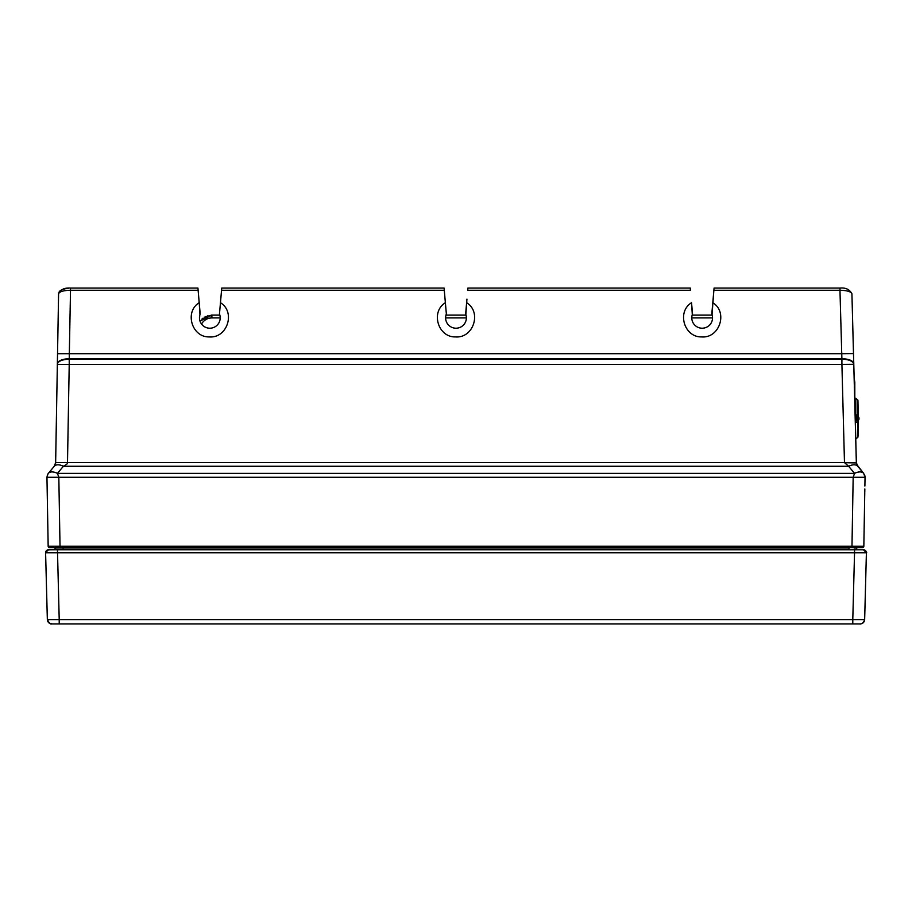 <?xml version="1.0" encoding="UTF-8"?>
<svg xmlns="http://www.w3.org/2000/svg" width="912" height="912" viewBox="0 0 912 912"><rect width="100%" height="100%" fill="white"/><g stroke="black" fill="none" stroke-linecap="round" stroke-linejoin="round"><path stroke-width="1.37" d="M54.606 547.77A1.482 1.482 0 0 0 54.173 547.69L54.161 547.69A1.482 1.482 0 0 1 54.606 547.77L55.643 549.138A1.482 1.482 0 0 0 54.606 547.77A1.482 1.482 0 0 1 55.643 549.138A1.482 1.482 0 0 0 54.275 547.702A1.482 1.482 0 0 1 55.643 549.138L63.053 549.138L48.564 549.776L861.931 549.776M861.92 549.776L856.345 549.776L855.627 549.127M860.483 549.776L857.85 549.776M853.609 549.776L854.191 549.776M48.564 549.776A2.964 2.964 0 0 0 45.6 552.82C50.855 546.505 47.39 551.247 49.396 549.776L57.456 549.776L59.212 619.59L47.344 619.59L45.6 552.82A2.964 2.964 0 0 1 48.564 549.776A2.964 2.964 0 0 0 45.6 552.82L854.544 552.82L852.788 619.59L864.656 619.59A4.446 4.446 0 0 1 860.21 623.922A4.446 4.446 0 0 0 864.656 619.59L866.4 552.82L854.544 552.82L854.544 549.776L855.422 549.776M47.321 618.347L47.344 619.59A4.446 4.446 0 0 0 51.79 623.922L51.79 623.922A4.446 4.446 0 0 1 47.344 619.59A4.446 4.446 0 0 0 51.79 623.922L59.212 623.922L51.79 623.922A4.446 4.446 0 0 1 47.344 619.59L47.492 620.593M866.4 552.82L863.436 549.776A2.964 2.964 0 0 1 866.4 552.82A2.964 2.964 0 0 0 863.436 549.776A2.964 2.964 0 0 1 866.4 552.82C867.244 552.649 866.263 551.635 863.447 549.776L854.544 549.776M864.679 618.45L864.656 619.59A4.446 4.446 0 0 1 860.21 623.922L59.212 623.922L59.212 619.59L852.788 619.59L852.788 623.922L860.198 623.922C858.306 623.728 862.912 625.381 864.656 619.59L864.519 620.536M68.229 623.922L68.947 623.922M858.146 623.922L843.053 623.922M854.191 549.127L856.357 549.138A1.482 1.482 0 0 1 857.394 547.77M854.84 546.242L863.835 546.242L851.979 546.242L853.176 477.272L854.555 473.374A11.867 6.395 -39.8 0 1 863.664 473.374L865.043 477.272L46.957 477.272L48.165 546.242A1.482 1.482 0 0 0 49.647 547.69L862.353 547.69A1.482 1.482 0 0 0 863.835 546.242L864.633 500.323A2.964 2.964 0 0 0 864.633 500.3M54.161 547.69L52.691 547.69M49.658 547.69L49.647 547.69A1.482 1.482 0 0 1 48.165 546.242L60.021 546.242L60.557 547.69M62.369 547.69L125.104 547.69M218.812 547.69L92.169 547.69M60.021 547.69L58.357 547.69M58.231 547.69L56.966 547.69M62.005 547.69L855.068 547.69M861.977 547.69L857.839 547.69A1.482 1.482 0 0 0 857.725 547.702A1.482 1.482 0 0 1 857.827 547.69A1.482 1.482 0 0 0 856.357 549.138A1.482 1.482 0 0 1 857.725 547.702L857.725 547.702M55.792 453.606L57.353 364.39A11.867 5.301 1 0 1 69.221 359.294L70.509 290.267C63.464 290.426 59.485 291.612 58.585 293.801L57.536 353.708L841.628 353.708L853.484 353.605L851.922 293.789C850.999 291.589 847.009 290.415 839.963 290.267L841.89 358.804L69.221 358.804A11.867 5.301 -179 0 0 57.365 363.899L55.643 462.566L54.264 466.26L48.336 473.374A11.867 6.395 39.8 0 1 57.445 473.374L58.824 477.272L60.021 546.242L851.979 546.242L851.979 547.69L850.075 547.69M855.125 547.69L854.077 547.69M864.747 475.334L864.428 474.548M865.021 476.691L864.815 475.574M55.484 463.82L55.643 462.566L55.564 463.433L55.643 462.566L55.564 463.433L55.643 462.566L55.564 463.433L55.643 462.566L844.478 462.578L848.616 466.26L63.384 466.26C66.69 464.539 68.069 463.307 67.499 462.566C68.104 463.262 66.736 464.493 63.384 466.26A11.867 6.395 39.8 0 0 54.264 466.26L54.686 465.69M47.435 474.844L46.957 477.272L48.017 473.784M56.966 546.242L58.835 546.242M855.41 426.998L856.345 462.589L857.713 466.237L863.664 473.374L857.713 466.237C855.844 464.311 852.811 464.322 848.616 466.26L854.555 473.374L57.445 473.374L63.384 466.26M855.41 427.101L855.262 421.264M856.334 462.464L853.769 364.287L841.913 364.39L844.478 462.578L856.345 462.589L855.331 421.321A2.223 2.2 -92 0 1 855.331 421.321L855.331 421.321A2.223 2.2 -92 0 0 857.462 419.098A2.223 2.2 -92 0 1 855.342 421.321L855.262 421.321M853.769 364.287L853.757 363.797A11.867 5.301 178.5 0 0 841.89 358.804L841.913 359.294A11.867 5.301 -1.5 0 1 853.769 364.287M853.484 353.605L854.156 377.636M852.606 319.724L852.617 320.363M852.31 308.587L852.937 332.527M466.625 302.716C482.026 312.041 473.442 338.432 455.498 336.916C437.999 337.44 430.407 311.79 445.375 302.716L446.356 313.99A10.385 10.385 0 0 0 456 328.217A10.385 10.385 0 0 0 465.644 313.99L466.534 303.787M467.902 288.078L467.719 290.267L690.452 290.267L690.259 288.078L467.902 288.078M466.374 305.634L466.442 304.768M445.694 306.386L445.615 305.463M445.649 305.794L445.546 304.631M445.432 303.343L444.098 288.078L221.741 288.078L221.548 290.267L221.719 288.226M445.375 302.716L444.281 290.267L221.548 290.267L219.473 313.99L221.548 290.267M712.796 302.716C728.198 312.041 719.614 338.432 701.67 336.916C684.171 337.44 676.579 311.79 691.547 302.716L692.527 313.99A10.385 10.385 0 0 0 702.172 328.217A10.385 10.385 0 0 0 711.805 313.99L714.073 288.078L839.963 288.078C845.641 287.508 849.619 289.412 851.922 293.789M220.453 302.716C235.866 312.041 227.282 338.432 209.327 336.916C191.828 337.44 184.235 311.79 199.204 302.716L197.927 288.078L70.509 288.078L70.509 290.267L198.121 290.267L200.195 313.99A10.385 10.385 0 0 0 209.828 328.217A10.385 10.385 0 0 0 219.473 313.99L219.689 314.594M691.547 302.716L692.311 314.594M713.708 292.319L712.033 314.594M690.452 290.267L690.281 288.226M466.933 299.147L465.861 314.594M446.139 314.594L446.356 313.99M55.735 457.436L55.769 455.51M55.438 464.014L55.21 464.687M55.735 457.106L55.666 461.369M201.506 324.045L201.62 323.84C203.992 320.044 207.412 318.06 211.892 317.912L220.214 317.912M199.204 302.716L199.967 314.594M57.365 363.899L57.536 353.708L57.353 364.39L69.221 364.39L67.499 462.566M57.798 339.264L58.562 294.964M839.963 288.078L839.963 290.267L713.879 290.267L714.062 288.226M58.414 303.673L55.757 456.091M55.666 461.13L55.723 457.607M68.822 288.283L66.747 288.511M65.083 288.842L64.045 289.138M198.121 290.267L197.938 288.226M445.991 315.107L466.009 315.107L445.991 315.107M207.947 315.643L199.979 321.104L199.796 320.477M199.5 318.847L199.785 315.21M856.311 461.609L856.482 463.752M856.653 464.345L863.664 473.374M211.892 317.912L211.892 315.107L199.979 321.104L211.892 315.107L219.849 315.107L211.892 315.107L204.128 317.296M692.151 315.107L712.181 315.107L692.151 315.107M202.76 318.254L202.122 318.778M852.287 307.834L852.401 312.155M852.503 315.905L852.629 320.693M852.652 321.617L853.085 338.238M856.106 453.595L856.186 456.752M855.787 441.305L855.855 443.893L855.787 441.305M855.673 437.03L855.718 438.854M855.194 418.676L855.171 417.821L855.194 418.676M856.505 463.82L856.106 453.743M862.285 471.709L856.892 464.926M864.736 494.646L864.758 493.153M865.032 477.66L864.884 486.062M864.781 492.377L864.838 488.946M864.804 490.61L864.781 492.4M856.357 462.931L844.489 462.703M861.726 471.048L862.25 471.675M854.612 383.257L854.612 381.113M854.099 377.135L854.225 378.195M864.918 475.996L864.587 474.901M854.601 396.298L854.612 380.863M855.148 417.08L855.171 417.821M858.283 420.022L857.93 437.156L855.809 439.094L857.93 437.156L857.93 422.176L857.462 419.098L855.217 419.429M855.445 419.178L855.228 420.124M855.445 418.186L857.462 418.255A2.223 2.2 -88 0 0 855.342 416.043L856.368 416.077L855.331 416.043A2.223 2.2 -88 0 0 855.331 416.043L855.809 414.812L857.93 415.188L857.93 400.197L855.809 398.259L854.829 398.225L857.93 400.197L858.283 417.331M857.462 418.255L857.93 415.188M49.886 623.489L51.79 623.922A4.446 4.446 0 0 1 47.344 619.59L47.321 618.45M63.076 549.776L63.053 549.138L848.947 549.138L848.924 549.776M864.736 494.395L864.633 500.323L864.736 494.395M841.913 364.39L69.221 364.39L69.221 359.294L841.913 359.294L841.913 364.39M863.835 546.242A1.482 1.482 0 0 1 862.353 547.69L863.835 546.242M848.947 549.138L848.947 547.69L849.688 547.69M63.053 547.69L63.053 549.138M712.546 317.912L691.786 317.912M466.385 317.912L445.615 317.912M58.585 293.801L58.585 293.801C60.374 289.583 64.353 287.668 70.509 288.078M854.168 379.734L854.806 382.105L854.806 403.811M855.137 416.396A2.223 2.177 92 0 1 856.049 418.209L856.049 419.155A2.223 2.177 -92 0 1 855.251 420.877M855.296 422.541L857.93 422.176M855.091 414.812L855.809 414.812L855.809 398.259M55.324 549.776L54.093 549.776L55.324 549.776M45.6 552.82L45.634 552.25M46.159 551.008L46.797 550.358M47.891 549.845L55.655 549.776M863.824 622.052L862.672 623.17M861.213 623.808L860.21 623.922M48.085 621.927L48.724 622.679M47.344 619.59C51.083 626.647 51.87 622.976 51.79 623.922M48.165 546.242L49.693 547.69M59.508 547.69L60.728 547.69M851.09 547.69L853.461 547.69M852.492 547.69L851.284 547.69M63.817 288.967L62.974 289.241M62.369 289.48L61.229 290.039M60.397 290.597L59.713 291.202M59.291 291.715L58.949 292.296M855.262 421.492L855.296 422.792M855.331 424.034L855.353 425.026M855.365 425.152L855.399 426.611M55.757 455.84L55.723 457.733M211.892 315.107L211.117 315.119M856.049 451.622L856.117 454.062M855.752 440.177L855.741 439.504L855.752 440.177M855.604 434.431L855.581 433.451M853.29 345.99L853.313 346.754M853.313 346.811L853.336 347.597M853.336 347.882L853.37 349.045M853.37 349.205L853.404 350.254M853.404 350.527L853.427 351.28M855.98 448.67L855.946 447.473L855.98 448.67M856.459 463.638L856.915 464.995M865.021 478.538L864.884 485.982M854.612 380.783L854.783 382.117M859.058 419.03L858.192 420.808M858.032 435.811L858.055 423.601M858.055 413.011L858.089 414.983M859.058 418.027L858.192 416.271M858.192 416.556L859.058 419.041M854.829 404.768L854.806 382.766M858.249 417.308L858.055 413.387M858.055 436.073L858.249 420.056"/></g></svg>
